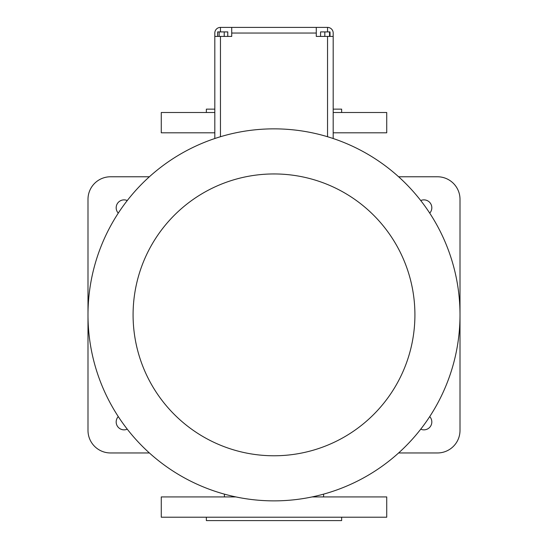 <?xml version="1.0" encoding="UTF-8"?>
<svg xmlns="http://www.w3.org/2000/svg" width="548" height="548" viewBox="0 0 548 548"><rect width="100%" height="100%" fill="white"/><g stroke="black" fill="none" stroke-linecap="round" stroke-linejoin="round"><path stroke-width="0.82" d="M149.392 176.771L110.538 176.771A22.543 22.543 0 0 0 87.995 199.314L87.995 430.413A22.543 22.543 0 0 0 110.538 452.963L149.392 452.963M398.608 452.963L437.462 452.963A22.543 22.543 0 0 0 460.005 430.413L460.005 199.314A22.543 22.543 0 0 0 437.462 176.771L398.608 176.771M127.266 200.554A7.891 7.891 0 0 0 118.279 213.131M429.721 213.131A7.891 7.891 0 0 0 420.734 200.554M118.279 416.596A7.891 7.891 0 0 0 127.266 429.173M420.734 429.173A7.891 7.891 0 0 0 429.721 416.596M224.399 496.926L224.399 494.138M333.184 132.801L386.73 132.801L386.73 112.511L333.184 112.511M214.816 112.511L161.27 112.511L161.27 132.801L214.816 132.801M312.107 496.926L386.73 496.926L386.73 517.216L161.27 517.216L161.27 496.926L235.893 496.926M333.184 109.127L341.637 109.127L341.637 112.511M206.363 112.511L206.363 109.127L214.816 109.127M206.363 517.216L206.363 520.6L341.637 520.6L341.637 517.216M333.184 138.528L333.184 33.038A5.638 5.638 0 0 0 327.546 27.4L316.271 27.4L316.271 36.421L327.546 36.421L327.546 136.733M333.184 36.421L327.546 36.421M214.816 138.528L214.816 36.421L231.729 36.421L231.729 27.4L316.271 27.4M214.816 36.421L214.816 33.038A5.638 5.638 0 0 1 220.454 27.4L231.729 27.4M329.547 36.421L329.547 31.907L330.019 31.907L330.019 36.421M324.82 36.421L324.82 31.907L329.547 31.907M320.566 36.421L320.566 31.907L324.82 31.907M217.638 36.421L217.638 31.907L227.776 31.907L227.776 36.421M224.207 36.421L224.207 31.907M219.138 36.421L219.138 31.907M274 128.855A186.005 186.005 0 0 1 435.085 407.87A186.005 186.005 0 0 1 112.915 407.87A186.005 186.005 0 0 1 274 128.855A186.005 186.005 0 0 1 435.085 407.87A186.005 186.005 0 0 1 112.915 407.87A186.005 186.005 0 0 1 274 128.855M231.729 33.038L316.271 33.038M220.454 36.421L220.454 136.733M327.546 31.907L327.546 27.4M220.454 31.907L220.454 27.4M274 173.949A140.911 140.911 0 0 1 396.033 385.319A140.911 140.911 0 0 1 151.967 385.319A140.911 140.911 0 0 1 274 173.949M323.601 496.926L323.601 494.138"/></g></svg>

